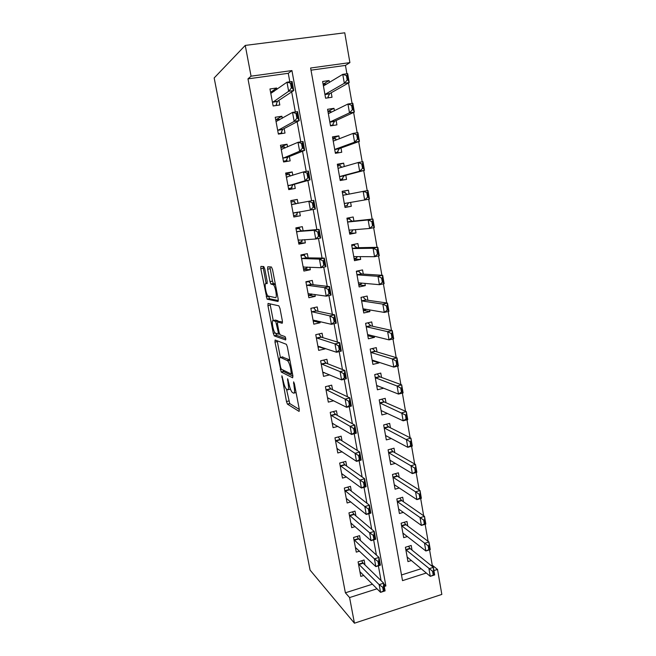 <?xml version="1.0" encoding="UTF-8"?>
<svg xmlns="http://www.w3.org/2000/svg" width="656" height="656" viewBox="0 0 656 656"><rect width="100%" height="100%" fill="white"/><g stroke="black" fill="none" stroke-linecap="round" stroke-linejoin="round"><path stroke-width="0.98" d="M281.867 375.773L286.475 401.554L287.426 404.129L299.103 411.419L299.316 409.434L294.405 383.785L293.617 381.841L294.109 386.614C294.88 391.222 294.667 393.403 293.478 393.141L292.109 392.255C290.862 390.673 289.821 387.876 288.984 383.875L287.599 378.733L288.099 383.399C288.853 387.901 288.665 390.033 287.541 389.803L286.237 388.967C285.048 387.442 284.04 384.711 283.22 380.792L281.867 375.773M264.794 269.026L263.753 266.557L260.899 266.393L260.801 268.747L267.082 299.161L278.046 301.489L278.201 299.128L272.535 269.559L271.445 267L267.755 266.787L267.632 269.214L270.018 281.637L270.895 284.04L273.462 284.77C275.586 286.844 277.373 298.365 275.463 297.644L267.91 295.979C265.926 294.044 264.13 282.933 265.901 283.474L267.041 283.622L267.156 281.285L264.794 269.026M289.821 81.803L288.271 73.308L247.976 78.859L251.068 76.178L245.254 45.412L214.168 77.957L310.075 570.097L354.437 623.2L349.591 597.567L377.044 588.785M247.976 78.859L345.384 592.803L349.591 597.567M275.118 340.013L274.987 342.12L281.203 372.009L292.666 377.807L292.863 375.708L287.344 346.876L286.385 344.31L275.118 340.013M273.298 333.371L267.935 305.655L268.05 303.425L278.882 305.835L279.989 308.468L282.383 320.997L282.219 323.285L277.652 321.94L277.504 324.171L279.054 332.239L280.137 334.863L285.057 336.61C285.786 338.143 285.967 339.267 285.598 339.956L274.331 335.913L273.298 333.371L275.126 332.961M329.41 82.426L329.082 80.557L323.113 84.214M329.082 80.557L322.629 81.475L325.597 98.203L332.026 97.252L331.231 92.742M334.412 110.733L333.986 108.33L327.943 111.381M333.986 108.33L327.574 109.298L330.517 125.878L336.905 124.87L336.134 120.491M339.365 138.785L338.849 135.849L332.731 138.318M338.849 135.849L332.477 136.883L335.396 153.315L341.743 152.249L340.997 147.994M344.277 166.583L343.67 163.139L337.471 165.025M343.67 163.139L337.332 164.221L340.226 180.507L346.54 179.391L345.81 175.259M349.148 194.135L348.443 190.183L342.178 191.503M350.599 202.36L351.296 206.296L344.982 207.28M355.413 229.592L356.003 232.962L349.623 233.397M353.904 221.064L353.182 216.988L346.926 218.186L349.763 234.184L356.003 232.962M360.177 256.586L360.677 259.407L354.232 259.292M358.611 247.697L357.881 243.573L351.657 244.811L354.478 260.678L360.677 259.407M364.908 283.351L365.31 285.622L358.791 284.975M363.268 274.093L362.53 269.919L356.347 271.215L359.144 286.943L365.31 285.622M369.59 309.878L369.902 311.608L363.317 310.436M367.893 300.259L367.147 296.045L360.997 297.389L363.768 312.986L369.902 311.608M374.24 336.175L374.453 337.381L367.983 335.733M372.477 326.212L371.722 321.94L365.613 323.334L368.36 338.799L374.453 337.381M378.84 362.243L378.963 362.932L372.87 360.931M377.02 351.936L376.265 347.623L370.181 349.066L372.911 364.392L378.963 362.932M383.407 388.081L377.61 385.941M381.53 377.446L380.759 373.084L374.715 374.576L377.421 389.779L383.44 388.262M385.999 402.735L385.22 398.34L379.209 399.865L381.89 414.945L387.466 413.493M390.427 427.819L389.648 423.374L383.67 424.949L386.327 439.897L391.361 438.544M394.822 452.681L394.026 448.196L388.09 449.819L390.722 464.645L395.322 463.366M399.176 477.347L398.381 472.82L392.477 474.485L395.084 489.187L399.315 487.966M403.497 501.799L402.694 497.24L396.823 498.945L399.414 513.525L403.342 512.361M407.786 526.055L406.974 521.454L401.128 523.201L403.702 537.658L407.376 536.542M365.007 564.964L364.088 560.011L358.086 561.864L360.792 576.403L363.85 575.443M360.48 540.56L359.578 535.665L353.543 537.469L356.274 552.131L359.521 551.138M355.921 515.944L355.027 511.106L348.959 512.869L351.714 527.654L355.175 526.629M351.329 491.123L350.435 486.342L344.334 488.064L347.114 502.972L350.829 501.906M346.688 466.096L345.81 461.365L339.669 463.046L342.473 478.085L346.499 476.961M342.014 440.848L341.145 436.183L334.97 437.806L337.799 452.976L342.194 451.795M337.299 415.379L336.438 410.779L330.23 412.362L333.076 427.655L337.938 426.392M332.535 389.697L331.698 385.154L325.442 386.687L328.32 402.12L333.765 400.75M327.738 363.793L326.909 359.308L320.62 360.8L323.523 376.355L329.747 374.855M322.9 337.66L322.08 333.24L315.757 334.675L318.677 350.378L324.982 348.91L324.868 348.295M318.012 311.297L317.209 306.942L310.846 308.328L313.798 324.171L320.136 322.752L319.898 321.489M313.092 284.704L312.297 280.415L305.893 281.752L308.869 297.726L315.249 296.364L314.888 294.437M308.123 257.882L307.336 253.659L300.899 254.946L303.9 271.059L310.321 269.739L309.837 267.14M303.105 230.814L302.334 226.664L295.856 227.894L298.89 244.155L305.343 242.884L304.737 239.604M298.029 203.426L297.291 199.424L290.772 200.605L293.831 217.005L300.325 215.791L299.587 211.814M292.822 175.308L292.199 171.946L285.639 173.069L288.722 189.617L295.257 188.461L294.478 184.254M287.566 146.928L287.066 144.222L280.465 145.288L283.572 161.983L290.157 160.884L289.345 156.53M282.26 118.285L281.883 116.243L275.241 117.252L278.382 134.103L284.999 133.061L284.163 128.551M345.384 592.803L372.493 584.184M381.087 580.65L378.373 565.816M376.413 555.074L373.633 539.88M371.69 529.277L368.844 513.705M366.925 503.242L364.006 487.301M362.12 476.986L359.135 460.651M357.274 450.483L354.215 433.764M352.379 423.743L349.254 406.63M347.442 396.765L344.244 379.242M342.465 369.533L339.185 351.608M337.438 342.055L334.084 323.711M332.362 314.322L328.927 295.561M327.246 286.336L323.728 267.14M322.071 258.087L318.48 238.456M316.856 229.575L313.183 209.502M311.584 200.761L307.877 180.49M306.221 171.446L302.531 151.249M300.809 141.852L297.127 121.729M295.339 111.971L291.674 91.922M276.906 89.38L276.652 88.019L269.969 88.97L273.142 105.969L279.8 104.985L278.939 100.327M431.115 565.546L432.247 565.193L429.573 549.826M428.106 541.339L425.145 524.283M423.669 515.78L420.668 498.511M419.192 489.999L416.15 472.509M414.674 463.997L411.599 446.277M410.115 437.749L406.999 419.807M405.523 411.279L402.366 393.1M400.882 384.564L397.684 366.155M396.199 357.61L392.96 338.963M391.476 330.411L388.196 311.526M386.712 302.965L383.391 283.835M381.899 275.274L378.537 255.889M377.052 247.32L373.641 227.689M372.149 219.112L368.697 199.227M367.204 190.634L363.719 170.56M362.202 161.827L358.701 141.639M357.151 132.742L353.625 112.447M352.059 103.394L348.508 82.976M346.909 73.759L345.458 65.411L311.01 70.167M401.497 574.968L421.177 568.711M412.034 550.113L411.214 545.464L405.408 547.26L407.958 561.602L411.41 560.511M351.296 206.296L345.015 207.468L342.145 191.322L348.443 190.183M245.254 45.412L344.753 32.8L349.902 62.615L310.624 68.011L402.513 580.634L426.31 573.016M345.458 65.411L349.902 62.615M432.247 565.193L437.511 569.433L441.832 594.418L354.437 623.2M384.293 586.464L385.884 585.956L291.928 70.569L251.068 76.178M433.911 570.589L437.511 569.433M383.834 583.955L385.884 585.956M288.271 73.308L291.928 70.569M324.982 348.91L319.398 347.008M320.136 322.752L314.085 321.227M315.249 296.364L308.427 295.29M310.321 269.739L303.58 269.337M305.343 242.884L298.701 243.171M297.291 199.424L290.813 200.834M300.325 215.791L293.781 216.775M292.199 171.946L285.827 174.07M287.066 144.222L280.801 147.075M281.883 116.243L275.733 119.835L279.3 119.294L279.415 119.925M276.652 88.019L271.371 91.824M288.214 389.639L290.469 389.172M294.2 392.96L296.102 392.641M286.5 389.205L289.731 403.555L299.325 409.475M282.826 369.91L283.646 371.567L292.937 376.159M277.193 340.792L280.358 357.372M280.629 367.368L281.358 369.197L291.289 374.059L290.747 369.066C289.919 365.08 288.894 362.309 287.672 360.759L280.456 357.405C279.382 357.348 279.218 359.545 279.973 363.998L280.629 367.368M289.845 359.972L287.189 360.382M282.252 356.995L289.599 359.816M273.257 320.571L270.28 305.155L267.935 305.655M270.133 303.884L270.28 305.155M282.531 322.121L279.923 321.44M285.754 338.603L276.668 335.388L274.331 335.913M273.093 320.604C271.248 319.775 273.101 331.001 275.135 332.969L278.054 334.142L278.201 331.952L275.75 321.456L273.093 320.604L275.11 320.161M278.579 321.735L277.972 320.809L275.586 321.333M275.463 320.087L277.972 320.809M275.733 333.338L276.668 335.388M269.919 266.91L272.453 281.137L273.331 283.531L275.282 283.892M268.583 296.332L269.608 298.783L278.357 300.538M263.015 266.516L266.09 283.433M433.304 571.023L432.566 571.261L433.231 575.066L433.96 574.828L433.354 567.358L434.666 574.935L430.279 576.345L428.95 568.76L433.354 567.358L410.246 548.662L408.483 546.309M432.566 571.261L405.843 549.712M407.138 556.985L430.279 576.345L433.231 575.066M433.96 574.828L434.666 574.935M358.471 563.93L379.143 584.644L383.694 583.192L385.097 590.876L380.554 592.335L359.906 571.647M382.678 587.235L383.383 591.089L384.145 590.843L383.44 586.989L382.678 587.235L379.143 584.644L380.554 592.335L383.383 591.089M361.628 560.773L363.219 563.225L383.694 583.192L383.44 586.989M385.097 590.876L384.145 590.843M404.104 524.857L404.178 525.267M428.876 545.554L428.138 545.784L428.803 549.621L429.549 549.392L428.95 541.971L430.27 549.613L425.859 550.991L424.522 543.34L428.95 541.971L405.982 524.702L404.145 522.299M428.138 545.784L401.587 525.751M402.891 533.082L425.859 550.991L428.803 549.621M429.549 549.392L430.27 549.613M424.416 519.855L423.669 520.077L424.342 523.947L425.088 523.726L424.506 516.362L425.842 524.07L421.398 525.415L420.053 517.699L424.506 516.362L401.734 500.577L399.758 498.093M423.669 520.077L397.29 501.594M398.602 508.99L421.398 525.415L424.342 523.947M425.088 523.726L425.842 524.07M419.914 493.927L419.168 494.148L419.848 498.052L420.594 497.83L420.02 490.532L421.373 498.306L416.896 499.618L415.543 491.828L420.02 490.532L397.429 476.24L395.322 473.681M419.168 494.148L392.96 477.24M394.289 484.694L416.896 499.618L419.848 498.052M420.594 497.83L421.373 498.306M415.371 467.769L414.617 467.982L415.305 471.918L416.06 471.705L415.494 464.464L416.855 472.304L412.362 473.583L410.992 465.727L415.494 464.464L393.092 451.697L390.845 449.073M414.617 467.982L388.598 452.681M389.935 460.192L412.362 473.583L415.305 471.918M416.06 471.705L416.855 472.304M357.323 539.371L357.249 538.953M353.945 539.65L374.412 558.846L378.996 557.428L380.406 565.177L375.831 566.612L355.396 547.432M377.946 561.372L378.66 565.267L379.422 565.029L378.717 561.134L377.946 561.372L374.412 558.846L375.831 566.612L378.66 565.267M357.036 536.428L358.693 538.929L378.996 557.428L378.717 561.134M354.363 540.232L358.693 538.929L354.388 540.257M380.406 565.177L379.422 565.029M349.386 515.165L369.64 532.82L374.248 531.434L375.675 539.257L371.075 540.651L350.845 523.012M373.174 535.288L373.895 539.216L374.666 538.978L373.945 535.05L373.174 535.288L369.64 532.82L371.075 540.651L373.895 539.216M352.395 511.877L354.174 514.468L374.248 531.434L373.945 535.05M375.675 539.257L374.666 538.978M344.785 490.475L364.818 506.555L369.459 505.21L370.902 513.107L366.269 514.46L346.261 498.388M368.36 508.958L369.09 512.926L369.861 512.697L369.139 508.736L368.36 508.958L364.818 506.555L366.269 514.46L369.09 512.926M347.705 487.113L349.599 489.786L369.459 505.21L369.139 508.736M370.902 513.107L369.861 512.697M342.99 462.177L344.982 464.891L364.629 478.749L366.081 486.711L361.423 488.031L341.628 473.558M363.506 482.398L364.236 486.399L365.015 486.178L364.285 482.176L363.506 482.398L359.955 480.061L364.629 478.749L364.285 482.176M340.144 465.58L359.955 480.061L361.423 488.031L364.236 486.399M366.081 486.711L365.015 486.178M410.787 441.381L410.033 441.586L410.722 445.555L411.484 445.35L410.935 438.167L412.304 446.08L407.786 447.318L406.4 439.397L410.935 438.167L388.713 426.949L386.318 424.252M410.033 441.586L384.195 427.909M385.539 435.494L407.786 447.318L410.722 445.555M411.484 445.35L412.304 446.08M337.004 448.712L337.414 448.597M335.462 440.463L355.052 453.321L359.75 452.05L361.218 460.086L356.528 461.365L336.963 448.515M358.602 455.592L359.34 459.626L360.128 459.413L359.39 455.379L358.602 455.592L355.052 453.321L356.528 461.365L359.34 459.626M338.176 436.962L340.325 439.782L359.75 452.05L359.39 455.379M361.218 460.086L360.128 459.413M381.841 410.861L381.193 411.025M406.171 414.748L405.408 414.945L406.105 418.963L406.859 418.758L406.335 411.632L407.72 419.619L403.161 420.824L401.767 412.829L406.335 411.632L384.293 401.989L381.735 399.225M405.408 414.945L379.758 402.932M381.144 410.574L403.161 420.824L406.105 418.963M406.859 418.758L407.72 419.619M332.338 423.678L333.043 423.497M333.666 412.001L333.576 411.509M330.747 415.141L350.107 426.334L354.83 425.104L356.315 433.214L351.591 434.461L332.256 423.259M353.658 428.54L354.396 432.607L355.191 432.402L354.445 428.327L353.658 428.54L350.107 426.334L351.591 434.461L354.396 432.607M333.338 411.566L335.626 414.461L354.83 425.104L354.445 428.327M356.315 433.214L355.191 432.402M377.864 385.876L376.774 386.154M377.348 373.928L377.421 374.346M401.505 387.876L400.734 388.073L401.439 392.116L402.202 391.927L401.685 384.859L403.087 392.919L398.504 394.084L397.093 386.015L401.685 384.859L379.84 376.823L377.093 373.986M400.734 388.073L397.093 386.015L375.281 377.749M376.651 385.457L398.504 394.084L401.439 392.116M402.202 391.927L403.087 392.919M327.631 398.438L328.713 398.167M328.951 386.589L328.812 385.859M325.983 389.598L345.113 399.102L349.869 397.905L351.362 406.097L346.614 407.302L327.516 397.782M348.664 401.234L349.41 405.351L350.206 405.146L349.459 401.037L348.664 401.234L345.113 399.102L346.614 407.302L349.41 405.351M328.443 385.949L330.886 388.918L349.869 397.905L349.459 401.037M351.362 406.097L350.206 405.146M373.994 360.661L372.313 361.071M372.829 348.434L372.952 349.107M396.79 360.767L396.019 360.948L396.732 365.031L397.503 364.851L396.79 360.767L396.995 357.848L398.405 365.974L393.797 367.106L392.378 358.963L396.995 357.848L375.347 351.444L372.485 348.516M396.019 360.948L392.378 358.963L370.984 352.477L375.125 351.313M372.272 360.111L393.797 367.106L396.732 365.031M397.503 364.851L398.405 365.974M322.891 372.985L324.466 372.6M324.187 360.964L324.007 359.996M321.186 363.834L340.07 371.624L344.859 370.468L346.36 378.725L341.587 379.898L322.727 372.091M343.621 373.682L344.384 377.831L345.179 377.635L344.425 373.485L343.621 373.682L340.07 371.624L341.587 379.898L344.384 377.831M323.58 360.144L326.114 363.162L344.859 370.468L344.425 373.485M346.36 378.725L345.179 377.635M370.328 335.191L367.819 335.774M368.278 322.727L368.442 323.654M392.042 333.404L391.263 333.584L391.985 337.709L392.755 337.52L392.042 333.404L392.272 330.591L393.69 338.791L389.057 339.882L387.622 331.665L392.272 330.591L370.82 325.843L367.983 322.793M391.263 333.584L387.622 331.665L366.212 326.737M367.606 334.576L389.057 339.882L391.985 337.709M392.755 337.52L393.69 338.791M318.111 347.303L320.382 346.778M319.39 335.118L319.16 333.904M316.348 337.848L334.986 343.892L339.8 342.768L341.317 351.108L336.512 352.239L317.898 346.179M338.537 345.876L339.3 350.066L340.103 349.878L339.341 345.687L338.537 345.876L334.986 343.892L336.512 352.239L339.3 350.066M318.816 333.978L321.292 337.176L339.8 342.768L339.341 345.687M341.317 351.108L340.103 349.878M365.884 309.238L365.958 309.673L363.285 310.263M363.555 296.824L361.005 297.43M387.245 305.794L386.466 305.967L387.188 310.124L387.967 309.952L387.245 305.794L387.499 303.08L388.934 311.362L384.268 312.412L382.825 304.122L387.499 303.08L366.253 300.03L363.621 297.742L363.686 296.848L363.891 297.988M361.612 300.842L365.982 299.89L361.612 300.817M386.466 305.967L382.825 304.122L361.62 300.899M363.03 308.804L384.268 312.412L387.188 310.124M365.958 309.673L365.835 309.23M387.967 309.952L388.934 311.362M310.854 308.377L314.167 307.607M313.281 321.407L316.594 320.669M314.544 309.05L314.281 307.631L313.953 308.32M311.461 311.633L329.845 315.897L334.691 314.814L336.233 323.228L331.395 324.318L313.027 320.038M333.404 317.807L334.175 322.03L334.986 321.85L334.216 317.627L333.404 317.807L329.845 315.897L331.395 324.318L334.175 322.03M313.937 308.246L316.43 310.969L334.691 314.814L334.216 317.627M336.233 323.228L334.986 321.85M361.3 283.4L361.407 283.966L358.717 284.54M357.602 270.953L359.111 271.035L356.413 271.592M382.407 277.923L381.62 278.095L382.35 282.293L383.137 282.121L382.407 277.923L382.678 275.323L384.129 283.679L379.43 284.688L377.979 276.324L382.678 275.323L361.645 273.987L359.037 271.879L359.111 271.035L359.299 272.101M381.62 278.095L377.979 276.324L356.995 274.839M358.406 282.818L379.43 284.688L382.35 282.293M361.407 283.966L361.005 283.818L361.653 283.048M383.137 282.121L384.129 283.679M305.967 282.146L309.411 281.424L308.123 281.285M308.418 295.29L311.854 294.552L311.739 293.962M309.665 282.752L309.411 281.424L309.074 282.072M311.641 293.945L311.854 294.552M306.532 285.196L324.663 287.64L329.542 286.598L331.091 295.093L326.229 296.143L308.115 293.667M328.221 289.476L329 293.74L329.82 293.568L329.033 289.304L328.221 289.476L324.663 287.64L326.229 296.143L329 293.74M309.066 281.998L311.526 284.532L329.542 286.598L329.033 289.304M331.091 295.093L329.82 293.568M356.692 257.39L356.807 258.046L354.109 258.595M351.706 245.082L354.494 245L351.788 245.541M377.528 249.805L376.733 249.961L377.471 254.2L378.258 254.036L377.528 249.805L377.815 247.312L379.283 255.742L374.56 256.709L373.084 248.263L377.815 247.312L356.995 247.722L354.412 245.787L354.494 245L354.675 245.992M376.733 249.961L373.084 248.263L352.321 248.558M353.748 256.603L374.56 256.709L377.471 254.2M356.807 258.046L356.503 257.595L357.422 256.57M378.258 254.036L379.283 255.742M301.038 255.684L304.507 254.987L300.899 254.971M303.507 268.944L306.967 268.23L306.811 267.418M304.737 256.225L304.507 254.987L304.154 255.594M307.115 267.008L306.467 268.025L306.967 268.23M301.563 258.521L319.431 259.12L324.343 258.12L325.909 266.697L321.005 267.697L303.154 267.066M322.99 260.875L323.777 265.18L324.597 265.016L323.81 260.711L322.99 260.875L319.431 259.12L321.005 267.697L323.777 265.18M304.146 255.528L306.582 257.857L324.343 258.12L323.81 260.711M325.909 266.697L324.597 265.016M296.061 228.985L299.554 228.321L296.004 228.682M298.554 242.367L302.031 241.687L301.858 240.76M299.767 229.461L299.554 228.321L299.193 228.887M302.539 239.727L301.58 241.187L302.031 241.687M296.553 231.609L314.15 230.322L319.095 229.379L320.677 238.03L315.741 238.989L298.152 240.235M317.709 232.011L318.504 236.357L319.333 236.193L318.537 231.847L317.709 232.011L314.15 230.322L315.741 238.989L318.504 236.357M299.185 228.829L301.588 230.953L319.095 229.379L318.537 231.847M320.677 238.03L319.333 236.193M291.043 202.064L294.552 201.425L294.749 202.466M293.56 215.553L297.061 214.906L296.865 213.864M297.898 212.093L296.594 214.332L297.061 214.906M291.494 204.459L313.798 200.359L315.388 209.092L293.109 213.159M312.379 202.868L313.183 207.255L314.011 207.099L313.215 202.712L312.379 202.868L308.82 201.261L310.427 210.01L313.183 207.255M294.552 201.425L294.323 202.13L296.307 203.729L291.633 204.574M313.798 200.359L313.215 202.712M315.388 209.092L314.011 207.099M352.042 231.15L352.174 231.896L349.451 232.429M347.081 219.063L349.845 218.743L347.114 219.26M372.6 221.416L371.804 221.572L372.542 225.844L373.338 225.689L372.6 221.416L372.911 219.03L374.387 227.542L369.631 228.468L368.147 219.949L372.911 219.03L352.313 221.236L349.746 219.465L349.845 218.743L350.001 219.662M371.804 221.572L368.147 219.949L347.606 222.048M349.049 230.166L369.631 228.468L372.542 225.844M352.174 231.896L351.854 231.379L353.141 229.772M373.338 225.689L374.387 227.542M347.352 204.688L347.5 205.525L344.761 206.033M347.377 194.488L345.04 192.921L345.146 192.257L342.399 192.757M345.146 192.257L345.294 193.094M366.819 192.913L367.573 197.226L368.369 197.079L367.622 192.766L363.17 191.372L367.959 190.494L369.451 199.088L364.662 199.973L363.17 191.372L342.858 195.308M344.31 203.491L364.662 199.973L367.573 197.226M347.5 205.525L347.172 204.943L348.762 202.729L344.318 203.549M368.369 197.079L369.451 199.088M367.622 192.766L367.959 190.494M340.07 179.613L342.785 178.932L340.029 179.416M342.071 167.231L340.292 166.148L340.415 165.542L337.651 166.017M340.415 165.542L340.546 166.304M342.621 177.997L342.785 178.932L342.44 178.276L344.252 175.669L364.465 170.363L359.652 171.208L358.135 162.524L338.061 168.33M361.792 163.992L358.135 162.524L362.965 161.696L364.465 170.363L363.358 168.207L362.604 163.852L361.792 163.992L362.555 168.346L363.358 168.207M339.529 176.587L359.652 171.208L362.555 168.346M362.604 163.852L362.965 161.696M285.983 174.898L289.517 174.291L289.69 175.234M288.574 188.813L292.043 187.887L291.83 186.73M288.517 188.51L292.043 187.887L291.559 187.239L293.002 184.664L310.058 179.883L305.056 180.753L288.025 185.853M307 173.446L307.812 177.874L308.648 177.727L307.836 173.299L303.441 171.921L308.451 171.06L310.058 179.883L308.648 177.727M286.385 177.071L303.441 171.921L305.056 180.753L307.812 177.874M289.517 174.291L289.271 174.931L290.706 175.98M308.451 171.06L307.836 173.299M335.347 153.037L338.029 152.102L335.257 152.561M336.741 139.81L335.503 139.146L335.634 138.596L332.854 139.047M335.634 138.596L335.757 139.277M337.848 151.077L338.029 152.102L337.668 151.372L339.455 148.551L359.439 141.368L354.593 142.172L353.059 133.406L333.223 141.122M356.725 134.792L353.059 133.406L357.914 132.619L359.439 141.368L358.299 139.056L357.536 134.66L356.725 134.792L357.487 139.187L358.299 139.056M334.708 149.453L354.593 142.172L357.487 139.187M357.536 134.66L357.914 132.619M280.875 147.493L284.433 146.911L284.589 147.764M283.572 161.95L286.975 160.63L286.738 159.359M283.433 161.22L286.975 160.63L286.483 159.908L287.894 157.112L304.671 150.388L299.644 151.216L282.892 158.293M301.571 143.738L302.383 148.215L303.228 148.076L302.408 143.598L298.004 142.303L303.047 141.483L304.671 150.388L303.228 148.076M281.235 149.437L298.004 142.303L299.644 151.216L302.383 148.215M284.433 146.911L284.032 147.297L285.032 148.051M303.047 141.483L302.408 143.598M331.813 125.673L333.232 125.034L330.444 125.476M331.387 112.233L330.493 111.717L330.821 111.413L328.025 111.848M330.821 111.413L330.927 112.02M333.035 123.918L333.232 125.034L332.863 124.238L334.609 121.196L354.355 112.11L349.484 112.857L347.942 104.017L328.344 113.668M351.6 105.313L347.942 104.017L352.821 103.271L354.355 112.11L353.19 109.626L352.42 105.19L351.6 105.313L352.37 109.757L353.19 109.626M329.845 122.073L349.484 112.857L352.37 109.757M352.42 105.19L352.821 103.271M280.686 133.742L281.867 133.135L281.613 131.741M278.308 133.693L281.867 133.135L281.358 132.34L282.736 129.306L299.234 120.614L294.175 121.401L277.709 130.495M296.086 113.75L296.906 118.269L297.758 118.137L296.93 113.619L292.519 112.397L297.594 111.627L299.234 120.614L297.758 118.137M276.045 121.557L292.519 112.397L294.175 121.401L296.906 118.269M279.3 119.294L278.89 119.638L279.325 119.974M297.594 111.627L296.93 113.619M328.271 97.81L325.589 98.154M325.991 84.493L325.958 84.001L323.146 84.403M325.958 84.001L326.04 84.468M328.172 96.522L328.394 97.736L328.008 96.858L329.73 93.595L349.23 82.566L344.326 83.271L342.768 74.341L323.424 85.969M346.425 75.563L342.768 74.341L347.688 73.652L349.23 82.566L348.033 79.925L347.254 75.448L346.425 75.563L347.204 80.04L348.033 79.925M324.933 94.448L344.326 83.271L347.204 80.04M347.254 75.448L347.688 73.652M270.526 91.947L274.019 91.438M276.619 105.46L276.438 103.878M273.134 105.919L276.717 105.395L276.184 104.517L277.529 101.254L293.749 90.553L288.648 91.291L272.478 102.443M290.542 83.468L291.379 88.027L292.232 87.904L291.395 83.345L286.984 82.197L292.092 81.483L293.749 90.553L292.232 87.904M270.805 93.423L286.984 82.197L288.648 91.291L291.379 88.027M292.092 81.483L291.395 83.345M282.465 377.003L281.76 377.175M294.241 383.112L293.478 383.293M288.214 379.988L287.476 380.16M288.861 383.219L288.099 383.399M294.913 386.425L294.109 386.614M289.829 403.645L287.533 404.219M288.771 400.98L286.475 401.554M283.646 371.567L281.326 372.116M281.432 369.23L280.276 369.5M277.316 341.596L274.987 342.12M292.486 373.772L291.436 374.027M292.223 372.395L291.428 372.583M291.551 368.877L290.747 369.066M282.81 356.864L280.456 357.405M280.063 321.407L277.652 321.94M279.489 333.814L278.201 334.109M278.964 331.78L278.201 331.952M277.431 323.744L276.652 323.916M267.304 283.187L265.901 283.474M275.29 283.925L272.929 284.417M273.527 283.663L271.092 284.171M272.453 281.137L270.018 281.637M270.067 268.722L267.632 269.214M269.608 298.783L267.254 299.284M268.493 296.315L266.221 296.799M263.171 268.271L260.801 268.747M409.926 548.309L405.818 549.58M410.246 548.662L406.072 549.958M358.914 564.562L363.219 563.225M358.627 564.185L362.932 562.856M405.695 524.382L401.562 525.628M406.007 524.718L401.816 525.981M403.973 525.333L403.899 524.923M401.423 500.266L397.274 501.471M401.734 500.577L397.52 501.815M397.118 475.936L392.944 477.125M397.429 476.24L393.19 477.437M392.78 451.418L388.582 452.566M393.092 451.697L388.828 452.87M354.101 539.896L358.43 538.592M357.003 539.47L356.921 539.052M349.82 515.739L354.174 514.468M349.541 515.403L353.896 514.132M345.212 491.024L349.599 489.786M344.941 490.704L349.32 489.466M340.571 466.096L344.982 464.891M340.3 465.801L344.703 464.596M388.401 426.687L384.178 427.802M388.713 426.949L384.424 428.081M335.888 440.955L340.325 439.782M335.618 440.676L340.054 439.504M383.99 401.751L379.742 402.833M384.293 401.989L379.98 403.096M331.165 415.601L335.626 414.461M330.895 415.346L335.355 414.198M379.537 376.601L375.265 377.651M379.84 376.823L375.503 377.897M326.401 390.025L330.886 388.918M326.139 389.787L330.624 388.68M375.052 351.239L370.755 352.264M375.347 351.444L370.984 352.477M321.596 364.236L326.114 363.162M321.333 364.014L325.843 362.94M370.525 325.663L366.196 326.647M370.82 325.843L366.433 326.844M316.75 338.217L321.292 337.176M316.495 338.02L321.03 336.979M366.253 300.03L361.841 300.997M311.862 311.969L316.43 310.969M311.608 311.797L316.167 310.796M361.349 273.847L356.979 274.766M361.645 273.987L357.208 274.921M306.926 285.491L311.526 284.532M306.68 285.344L311.272 284.376M356.708 247.607L352.313 248.493M356.995 247.722L352.534 248.624M354.273 256.537L353.756 256.644M303.252 266.935L303.736 266.836M301.957 258.784L306.582 257.857M301.703 258.653L306.327 257.726M298.25 240.088L299.169 239.907M296.938 231.847L301.588 230.953M296.692 231.732L301.342 230.846M293.199 213.003L297.865 212.142M352.026 221.138L347.598 221.99M352.313 221.236L347.819 222.097M350.091 230.01L349.058 230.215M347.303 194.438L342.85 195.25M339.103 168.1L338.053 168.28M344.252 175.669L339.71 176.464M344.015 175.865L339.537 176.653M288.107 185.681L292.806 184.853M288.304 185.492L293.002 184.664M286.524 177.177L287.467 177.013M333.748 140.991L333.215 141.073M339.455 148.551L334.888 149.306M339.218 148.773L334.716 149.519M282.974 158.112L287.697 157.325M283.162 157.891L287.894 157.112M281.375 149.527L281.883 149.445M334.609 121.196L330.017 121.909M334.38 121.442L329.853 122.147M277.791 130.29L282.547 129.552M277.972 130.052L282.736 129.306M329.73 93.595L325.105 94.267M329.501 93.865L324.95 94.53M272.56 102.229L277.349 101.524M272.74 101.959L277.529 101.254M289.731 403.555L287.426 404.129M283.515 371.46L281.203 372.009M289.895 360.234L287.672 360.759M278.136 320.932L275.75 321.456M276.52 335.282L274.183 335.806M275.372 284.376L273.462 284.77M273.331 283.531L270.895 284.04M269.436 298.66L267.082 299.161M405.982 524.702L401.792 525.964M403.842 525.374L403.768 524.964M401.685 500.536L397.47 501.774M397.347 476.182L393.108 477.379M392.977 451.615L388.713 452.788M356.831 539.076L356.913 539.494M349.771 515.698L354.133 514.427M345.146 490.959L349.525 489.72M340.472 466.014L344.884 464.809M388.573 426.851L384.285 427.991M335.765 440.857L340.202 439.684M384.129 401.882L379.816 402.989M331.018 415.486L335.478 414.346M379.644 376.7L375.314 377.774M326.237 389.902L330.722 388.795M321.407 364.096L325.917 363.022M370.574 325.704L366.212 326.704M316.536 338.07L321.079 337.028M311.625 311.813L316.192 310.813"/></g></svg>
